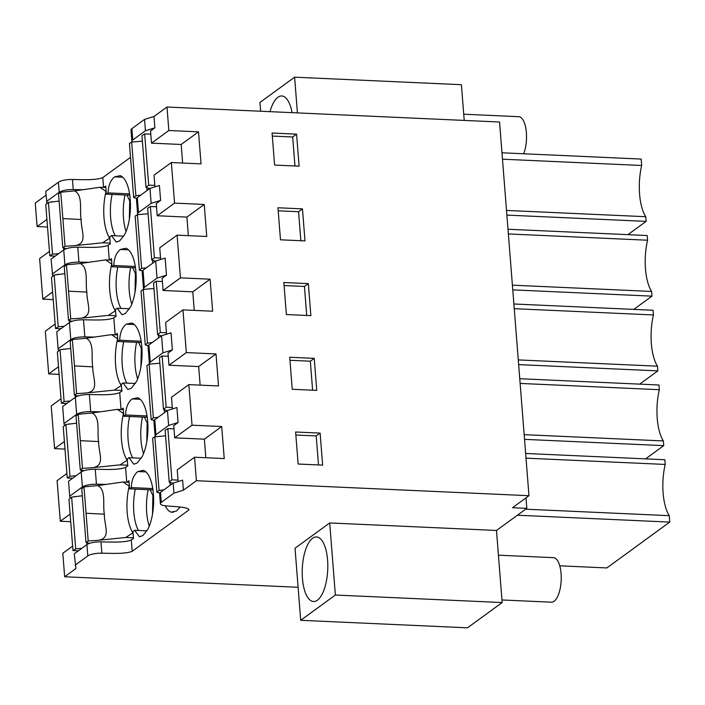 <?xml version="1.0" encoding="UTF-8"?>
<svg xmlns="http://www.w3.org/2000/svg" width="705" height="705" viewBox="0 0 705 705"><rect width="100%" height="100%" fill="white"/><g stroke="black" fill="none" stroke-linecap="round" stroke-linejoin="round"><path stroke-width="1.06" d="M559.744 565.815L606.846 567.939L669.75 522.088L669.248 515.672A39.083 15.395 92.6 0 1 665.212 464.436L664.841 459.739L525.639 453.465M320.114 433.099L322.634 465.133L298.136 464.022L295.615 431.998L320.114 433.099L316.21 435.937L318.493 464.939M316.21 435.937L295.853 435.02M298.1 587.283L64.657 576.76L75.928 568.547L74.254 553.839L86.918 544.604A11.148 3.084 -4.5 0 1 100.982 541.889C109.901 541.951 124.45 542.894 131.306 539.968L133.474 538.391L132.937 531.561L134.664 530.292L139.431 536.787L142.877 535.597L148.041 528.953A33.567 13.228 -87.4 0 0 153.408 494.055A33.567 13.228 -87.4 0 0 143.432 470.341L137.836 471.539C133.712 474.923 131.535 480.272 131.306 487.587L129.57 488.847L128.936 480.739L126.988 482.158M75.144 565.154L87.808 555.919A11.148 3.084 -4.5 0 1 101.872 553.205L100.982 541.889M173.95 493.121L173.166 483.092L182.613 480.158L183.406 490.195L173.95 493.121L161.286 502.357A11.148 3.084 175.5 0 0 160.414 503.696A11.148 3.084 175.5 0 0 166.688 505.952C174.725 506.657 189.989 507.045 188.535 510.217L188.993 509.521M173.166 483.092L160.493 492.319A11.148 3.084 175.5 0 0 159.621 493.659L160.414 503.696M152.959 489.904L129.57 488.847M152.756 488.556L131.306 487.587M146.957 530.847L134.664 530.292M165.226 505.82A33.567 13.228 -87.4 0 0 171.077 512.156L176.673 510.958L180.048 507.071M188.429 508.86L188.535 510.217L132.196 551.292C125.323 554.209 110.791 553.266 101.872 553.205M168.627 425.432L167.446 410.486L176.902 407.552L178.074 422.506L168.627 425.432L155.955 434.668L155.082 435.998L155.47 436.721M178.074 422.506L173.738 425.661L174.699 437.831L204.371 439.171L205.834 457.739M178.136 481.55L177.219 469.865L194.554 457.228L224.234 458.567L221.705 426.534L204.371 439.171M221.705 426.534L192.033 425.194L174.699 437.831M194.554 457.228L196.404 480.722L183.406 490.195M517.408 515.223L669.75 522.088M526.009 458.162L665.212 464.436M525.674 509.195L669.248 515.672M496.487 530.468L329.693 522.951L295.025 548.226L300.7 620.303L467.494 627.82L502.163 602.546L496.487 530.468L526.829 508.358L526 497.871M196.404 480.722L528.97 495.703L512.5 507.715L526.829 508.358M72.624 546.111L62.816 553.266L64.657 576.76M70.103 514.086L60.295 521.242L70.703 521.709M76.589 496.487L74.853 496.708M70.209 498.294L69.716 496.179L82.379 486.952L81.207 471.998A11.148 3.084 -4.5 0 1 95.263 469.283C104.181 469.345 118.74 470.288 125.587 467.371L127.764 465.785M74.836 496.408L74.333 496.778M106.684 484.405L96.444 484.229C90.143 484.22 85.455 485.128 82.379 486.952M95.087 337.06L84.847 336.884C78.546 336.875 73.858 337.783 70.791 339.607L58.118 348.834L56.779 331.755L69.442 322.52A11.148 3.084 -4.5 0 1 83.498 319.806C92.417 319.867 106.975 320.81 113.822 317.885L115.876 316.395A37.779 14.884 92.6 0 0 116.008 316.536L115.453 309.477L117.189 308.208L121.956 314.703L125.393 313.513L130.566 306.869A33.567 13.228 92.6 0 0 135.933 271.971A33.567 13.228 92.6 0 0 125.948 248.257L120.352 249.455C116.228 252.839 114.06 258.189 113.831 265.503L112.095 266.763L111.452 258.647L109.504 260.075M100.965 411.799L90.725 411.623C84.424 411.614 79.744 412.522 76.669 414.346L64.005 423.573L63.38 415.677L62.657 406.494L75.32 397.259A11.148 3.084 -4.5 0 1 89.385 394.544C98.303 394.606 112.853 395.549 119.709 392.623L121.762 391.134A37.779 14.884 92.6 0 0 121.894 391.275L121.339 384.216L123.067 382.947L127.834 389.442L131.28 388.261L136.444 381.608A33.567 13.228 92.6 0 0 141.811 346.71A33.567 13.228 92.6 0 0 131.835 322.996L126.239 324.194C122.115 327.578 119.938 332.927 119.709 340.242L117.973 341.502L117.338 333.394L115.391 334.813M127.64 465.873A37.779 14.884 92.6 0 0 127.772 466.014L127.217 458.955L128.953 457.695L133.721 464.19L137.158 463L142.331 456.346A33.567 13.228 92.6 0 0 147.697 421.449A33.567 13.228 92.6 0 0 137.713 397.743L132.117 398.933C127.993 402.317 125.825 407.666 125.596 414.981L123.86 416.25L123.216 408.133L121.269 409.552M103.564 187.459L102.78 177.59L130.478 157.4M52.725 276.21L51.06 259.149L63.732 249.914C66.799 248.089 71.487 247.191 77.788 247.199C86.706 247.261 101.247 248.204 108.112 245.278L110.165 243.789A37.779 14.884 92.6 0 0 110.297 243.93L109.742 236.871L111.478 235.602L116.237 242.097L119.683 240.916L124.847 234.263A33.567 13.228 92.6 0 0 130.213 199.365A33.567 13.228 92.6 0 0 120.238 175.651L114.642 176.849C110.518 180.233 108.341 185.582 108.112 192.897L106.376 194.157L105.741 186.049L103.794 187.468M167.446 410.486L154.783 419.713A11.148 3.084 175.5 0 0 153.901 421.052L155.082 435.998M192.033 425.194L188.843 384.622L171.509 397.259L172.425 408.944M528.97 495.703L499.554 122.009L166.997 107.019L168.839 130.504L198.519 131.844L201.04 163.877L171.359 162.538L174.558 203.11L204.23 204.45L206.75 236.483L177.078 235.144L159.744 247.781L160.661 259.458M188.843 384.622L218.515 385.961L215.994 353.928L186.323 352.597L182.956 309.883L212.637 311.222L210.116 279.189L180.436 277.849L177.078 235.144M316.748 390.385L314.227 358.36L289.729 357.25L292.249 389.283L316.748 390.385M302.463 208.874L277.964 207.772L280.493 239.806L304.983 240.907L302.463 208.874L298.567 211.72L300.85 240.722M283.851 282.511L286.371 314.545L310.87 315.646L308.349 283.613L283.851 282.511M296.585 134.135L299.105 166.168L274.606 165.067L272.086 133.034L296.585 134.135L292.681 136.981L272.324 136.065M464.216 120.414L461.405 84.697L294.611 77.18L259.942 102.454L260.638 111.24M52.628 292.002L42.811 299.158L39.621 258.576L49.438 251.421M46.028 195.197L35.25 203.058L37.101 226.552L47.517 227.019M60.295 521.242L57.096 480.669L66.913 473.513M64.393 441.48L54.576 448.636L64.992 449.103M54.576 448.636L51.218 405.921L61.035 398.766M58.506 366.741L48.698 373.897L59.114 374.364M48.698 373.897L45.331 331.183L55.149 324.027M42.811 299.158L53.227 299.625M81.049 470.006L81.207 471.998L68.544 481.233L69.716 496.179M506.516 210.434L645.718 216.708A39.083 15.395 92.6 0 1 641.682 165.481L641.18 159.066L501.978 152.791M645.718 216.708L646.124 221.379L627.917 234.65M506.886 215.104L646.124 221.379M502.48 159.207L641.682 165.481M47.015 203.604L45.737 191.452L58.4 182.225A11.148 3.084 175.5 0 1 72.456 179.502C81.366 179.563 95.889 180.515 102.78 177.59M182.639 163.049L181.185 144.481L151.504 143.141L150.553 130.971L154.88 127.816L145.433 130.742L132.769 139.978L131.879 128.654A11.148 3.084 175.5 0 0 130.998 129.993L131.888 141.308A11.148 3.084 175.5 0 0 132.276 142.031M131.879 128.654L144.543 119.427L153.99 116.492L166.997 107.019M37.101 226.552L46.918 219.396M51.668 202.018L51.148 202.088M51.641 201.718L53.395 201.797M123.763 236.157L111.478 235.602M108.112 192.897L129.57 193.866M129.764 195.215L106.376 194.157M83.49 189.715L73.249 189.539C66.949 189.53 62.26 190.438 59.194 192.262L46.521 201.489M292.681 136.981L294.963 165.983M151.504 143.141L168.839 130.504M154.88 127.816L153.99 116.492M181.185 144.481L198.519 131.844M154.95 186.86L154.025 175.175L171.359 162.538M145.433 130.742L144.543 119.427M132.769 139.978A11.148 3.084 175.5 0 0 131.888 141.308M137.607 213.915L136.426 198.969L137.308 197.629L149.971 188.402L159.418 185.468L160.599 200.414L151.143 203.348L138.48 212.584A11.148 3.084 175.5 0 0 137.607 213.915A11.148 3.084 175.5 0 0 137.995 214.637M52.24 274.095L64.904 264.86A11.148 3.084 -4.5 0 1 78.96 262.145L77.788 247.199M57.378 274.624L56.858 274.686M174.558 203.11L157.224 215.748L156.263 203.578L160.599 200.414M151.143 203.348L149.971 188.402M89.2 262.322L78.96 262.145M186.323 352.597L168.988 365.225L168.028 353.055L172.364 349.9L162.908 352.826L150.244 362.062L149.372 363.401L149.76 364.115M200.123 385.133L198.66 366.565L215.994 353.928M168.988 365.225L198.66 366.565M182.956 309.883L165.622 322.52L166.547 334.205M162.908 352.826L161.568 335.747L171.015 332.813L172.364 349.9M161.568 335.747L148.905 344.974A11.148 3.084 175.5 0 0 148.024 346.314L149.372 363.392M69.143 424.102L70.87 423.89M64.005 423.573L64.49 425.688M69.116 423.811L68.623 424.172M289.966 360.281L310.332 361.198L314.227 358.36M310.332 361.198L312.615 390.2M141.238 458.241L128.953 457.695M125.596 414.981L147.045 415.95M147.248 417.298L123.86 416.25M519.761 378.726L658.963 385L659.334 389.698L520.131 383.423M524.159 434.659L663.361 440.933A39.083 15.395 92.6 0 1 659.334 389.698M524.529 439.356L663.731 445.63L663.361 440.933M645.568 458.867L663.731 445.63M180.436 277.849L163.102 290.486L162.141 278.316L166.477 275.161L157.03 278.087L144.366 287.323L143.485 288.653L143.873 289.376M194.236 310.394L192.782 291.826L210.116 279.189M163.102 290.486L192.782 291.826M157.03 278.087L155.682 261L165.137 258.074L166.477 275.161M155.682 261L143.018 270.235A11.148 3.084 175.5 0 0 142.137 271.575L143.485 288.653M63.265 349.363L64.992 349.142M58.118 348.834L58.612 350.949M63.239 349.063L62.736 349.433M284.089 285.543L304.445 286.459L308.349 283.613M304.445 286.459L306.728 315.461M135.36 383.502L123.067 382.947M119.709 340.242L141.167 341.211M141.361 342.56L117.973 341.502M513.875 303.987L653.077 310.262L653.447 314.959L514.245 308.684M518.281 359.911L657.483 366.186A39.083 15.395 92.6 0 1 653.447 314.959M518.651 364.617L657.853 370.883L657.483 366.186M639.682 384.128L657.853 370.883M188.358 235.655L186.895 217.087L204.23 204.45M157.224 215.748L186.895 217.087M57.352 274.324L59.105 274.404M129.473 308.764L117.189 308.208M278.211 210.804L298.567 211.72M113.831 265.503L135.281 266.472M135.483 267.821L112.095 266.763M507.997 229.248L647.199 235.523L647.569 240.22L508.367 233.945M512.394 285.173L651.596 291.447A39.083 15.395 92.6 0 1 647.569 240.22M512.764 289.87L651.966 296.144L651.596 291.447M633.804 309.389L651.966 296.144M329.693 522.951L335.368 595.029L502.163 602.546M335.368 595.029L300.7 620.303M302.436 578.391A32.315 12.734 -87.4 0 0 313.549 601.515A32.315 12.734 -87.4 0 0 327.578 560.061A32.315 12.734 -87.4 0 0 316.466 536.937A32.315 12.734 -87.4 0 0 302.436 578.391M297.422 112.897L294.611 77.18M270.006 111.663A32.315 12.734 92.6 0 1 281.762 95.968A32.315 12.734 92.6 0 1 292.055 112.65M498.435 555.179L553.407 557.655A22.287 8.777 92.6 0 1 560.872 571.561A22.287 8.777 92.6 0 1 558.034 595.637A22.287 8.777 92.6 0 1 551.407 602.193L501.96 599.964M523.7 153.769A22.287 8.777 -87.4 0 0 520.387 117.189A22.287 8.777 -87.4 0 0 518.704 116.695L463.731 114.21M133.43 537.818L125.807 537.474L133.025 532.76M153.514 495.589L152.888 495.562L150.156 489.781M152.888 495.562L152.509 514.174M129.368 486.238L123.102 481.982L97.757 485.586C106.464 489.975 102.525 504.771 104.358 514.183L86.072 513.258L88.204 541.008L85.975 542.409L89.57 543.361M104.358 514.192C104.128 525.287 111.284 537.58 98.973 540.224L125.807 537.474M78.378 550.834L72.976 550.587L75.699 548.878L81.798 548.34M98.973 540.224L88.204 541.008M85.975 542.409L81.754 488.706L83.957 486.882L86.072 513.258M75.699 548.878L71.628 497.113L82.309 495.774M71.628 497.113L68.949 499.343L72.976 550.587M129.05 482.246L123.102 481.982M83.957 486.882L97.757 485.586M173.994 428.869L167.852 428.587L165.137 430.297L169.209 482.061L172.919 483.269M154.853 436.774L159.083 490.468L156.88 492.293L152.632 438.175L154.853 436.774L165.569 435.822M159.083 490.468L163.868 489.869M169.209 482.061L171.888 479.841L167.852 428.587M171.888 479.841L178.03 480.114M156.88 492.293L159.797 493.024M127.711 465.212L120.097 464.868L127.314 460.153M147.794 422.982L147.178 422.956L144.437 417.175M147.178 422.956L146.79 441.568M123.657 413.632L117.382 409.376L92.038 412.98C100.744 417.369 96.805 432.174 98.638 441.577C98.418 452.68 105.574 464.974 93.263 467.618L120.097 464.868M72.668 478.228L67.266 477.981L69.98 476.272L76.087 475.734M93.263 467.618L82.494 468.402L80.264 469.803L83.86 470.755M80.264 469.803L76.034 416.109L78.237 414.276L82.494 468.402M69.98 476.272L65.909 424.507L76.598 423.167M65.909 424.507L63.23 426.736L67.266 477.981M123.34 409.649L117.382 409.376M78.237 414.276L92.038 412.98M168.284 356.263L162.141 355.981L159.418 357.699L163.498 409.455L167.2 410.662M149.143 364.168L153.364 417.862L151.17 419.687L146.913 365.569L149.143 364.168L159.859 363.225M153.364 417.862L158.149 417.263M163.498 409.455L166.177 407.234L162.141 355.981M166.177 407.234L172.311 407.508M151.17 419.687L154.087 420.418M121.833 390.473L114.21 390.129L121.427 385.415M141.916 348.244L141.291 348.217L138.559 342.436M141.291 348.217L140.912 366.829M117.77 338.894L111.505 334.637L86.16 338.241C94.867 342.63 90.927 357.426 92.76 366.838L74.474 365.913L76.607 393.663L74.386 395.064L77.973 396.016M92.76 366.856C92.54 377.942 99.687 390.235 87.376 392.879L114.21 390.129M66.781 403.489L61.379 403.242L64.102 401.533L70.2 400.995M87.376 392.879L76.607 393.663M74.386 395.064L70.156 341.361L72.359 339.537L74.474 365.913M64.102 401.533L60.031 349.768L70.711 348.429M60.031 349.768L57.352 351.998L61.379 403.242M117.453 334.901L111.505 334.637M72.359 339.537L86.16 338.241M162.397 281.524L156.254 281.242L153.54 282.952L157.612 334.716L161.322 335.924M143.256 289.429L147.486 343.123L145.283 344.948L141.035 290.83L143.256 289.429L153.972 288.486M147.486 343.123L152.271 342.524M157.612 334.716L160.291 332.496L156.254 281.242M160.291 332.496L166.433 332.769M145.283 344.948L148.2 345.679M115.946 315.734L108.332 315.391L115.549 310.676M136.039 273.505L135.413 273.478L132.672 267.688M135.413 273.478L135.025 292.09M111.892 264.155L105.618 259.898L80.273 263.503C88.98 267.891 85.041 282.687 86.874 292.099C86.653 303.203 93.809 315.488 81.498 318.14L108.332 315.391M60.903 328.75L55.501 328.504L58.215 326.794L64.322 326.256M81.498 318.14L70.729 318.916L68.5 320.317L72.095 321.277M68.5 320.317L64.278 266.622L66.473 264.798L70.729 318.916M58.215 326.794L54.144 275.029L64.834 273.69M54.144 275.029L51.465 277.25L55.501 328.504M111.575 260.163L105.618 259.898M66.473 264.798L80.273 263.503M156.519 206.776L150.376 206.503L147.653 208.213L151.734 259.978L155.435 261.185M137.378 214.69L141.599 268.385L139.405 270.209L135.149 216.091L137.378 214.69L148.094 213.738M141.599 268.385L146.384 267.785M151.734 259.978L154.413 257.757L150.376 206.503M154.413 257.757L160.546 258.03M139.405 270.209L142.322 270.94M110.236 243.128L102.622 242.784L109.839 238.07M130.319 200.899L129.694 200.872L126.962 195.091M129.694 200.872L129.315 219.484M106.173 191.549L99.907 187.292L74.563 190.896C83.269 195.285 79.33 210.081 81.163 219.493L62.877 218.568L65.01 246.318L62.789 247.719L66.376 248.671M81.163 219.511C80.943 230.597 88.09 242.89 75.779 245.534L102.622 242.784M55.184 256.144L49.791 255.897L52.505 254.188L58.603 253.65M75.779 245.534L65.01 246.318M62.789 247.719L58.559 194.016L60.762 192.192L62.877 218.568M52.505 254.188L48.434 202.423L59.114 201.084M48.434 202.423L45.755 204.653L49.791 255.897M105.856 187.556L99.907 187.292M60.762 192.192L74.563 190.896M150.799 134.179L144.657 133.897L141.943 135.607L146.014 187.371L149.724 188.579M131.659 142.084L135.889 195.778L133.686 197.603L129.438 143.485L131.659 142.084L142.375 141.141M135.889 195.778L140.674 195.179M146.014 187.371L148.693 185.151L144.657 133.897M148.693 185.151L154.836 185.424M133.686 197.603L136.603 198.334M86.759 542.612L87.808 555.919M160.493 492.319L161.286 502.357M137.836 471.539L145.917 471.901M173.439 512.262L171.077 512.156M132.196 551.292L131.306 539.968M96.444 484.229L95.263 469.283M126.75 482.149L125.587 467.371M115.153 334.805L113.822 317.885M121.04 409.543L119.709 392.623M109.275 260.057L108.112 245.278M154.783 419.713L155.955 434.668M122.732 177.211L114.642 176.849M73.249 189.539L72.456 179.502M59.194 192.262L58.4 182.225M63.573 247.922L64.904 264.86M138.48 212.584L137.308 197.629M150.244 362.062L148.905 344.974M90.725 411.623L89.385 394.544M75.171 395.267L76.669 414.346M132.117 398.933L140.207 399.294M144.366 287.323L143.018 270.235M84.847 336.884L83.498 319.806M69.284 320.528L70.791 339.607M126.239 324.194L134.329 324.556M120.352 249.455L128.442 249.817M148.173 489.693A33.435 13.175 -87.4 0 0 146.702 512.746A33.435 13.175 -87.4 0 0 149.249 526.221M135.29 489.111A33.435 13.175 -87.4 0 0 135.272 489.191A33.435 13.175 -87.4 0 0 133.818 512.165A33.435 13.175 -87.4 0 0 138.436 530.468M132.893 532.857A34.898 13.747 92.6 0 1 132.54 532.319A34.898 13.747 92.6 0 1 127.191 512.306A34.898 13.747 -87.4 0 1 128.989 487.093A34.898 13.747 -87.4 0 1 129.218 486.133M88.663 543.687L88.618 543.106M169.993 482.317L170.222 485.225M171.941 483.983L171.861 482.925M142.463 417.087A33.435 13.175 -87.4 0 0 140.991 440.149A33.435 13.175 -87.4 0 0 143.538 453.615M129.57 416.505A33.435 13.175 -87.4 0 0 129.553 416.593A33.435 13.175 -87.4 0 0 128.099 439.567A33.435 13.175 -87.4 0 0 132.716 457.862M127.173 460.25A34.898 13.747 92.6 0 1 126.829 459.713A34.898 13.747 92.6 0 1 121.48 439.708A34.898 13.747 -87.4 0 1 123.269 414.487A34.898 13.747 -87.4 0 1 123.498 413.527M82.943 471.09L82.899 470.499M80.361 440.651L98.638 441.577M164.283 409.711L164.512 412.628M166.23 411.376L166.142 410.319M136.585 342.348A33.435 13.175 -87.4 0 0 135.104 365.401A33.435 13.175 -87.4 0 0 137.66 378.876M123.692 341.766A33.435 13.175 -87.4 0 0 123.675 341.846A33.435 13.175 -87.4 0 0 122.221 364.82A33.435 13.175 -87.4 0 0 126.838 383.123M121.295 385.512A34.898 13.747 92.6 0 1 120.952 384.974A34.898 13.747 92.6 0 1 115.594 364.97A34.898 13.747 -87.4 0 1 117.391 339.748A34.898 13.747 -87.4 0 1 117.62 338.788M77.065 396.342L77.021 395.761M158.405 334.972L158.634 337.88M160.343 336.637L160.264 335.58M130.698 267.6A33.435 13.175 -87.4 0 0 129.226 290.663A33.435 13.175 -87.4 0 0 131.773 304.137M117.814 267.019A33.435 13.175 -87.4 0 0 117.788 267.107A33.435 13.175 -87.4 0 0 116.334 290.081A33.435 13.175 -87.4 0 0 120.952 308.376M115.409 310.773A34.898 13.747 92.6 0 1 115.065 310.226A34.898 13.747 92.6 0 1 109.716 290.222A34.898 13.747 -87.4 0 1 111.505 265.01A34.898 13.747 -87.4 0 1 111.734 264.049M71.179 321.603L71.135 321.022M68.597 291.174L86.874 292.099M152.518 260.233L152.747 263.141M154.465 261.89L154.377 260.841M124.988 195.003A33.435 13.175 -87.4 0 0 123.507 218.056A33.435 13.175 -87.4 0 0 126.063 231.531M112.095 194.421A33.435 13.175 -87.4 0 0 112.077 194.501A33.435 13.175 -87.4 0 0 110.623 217.475A33.435 13.175 -87.4 0 0 115.241 235.778M109.698 238.167A34.898 13.747 92.6 0 1 109.354 237.629A34.898 13.747 92.6 0 1 103.996 217.625A34.898 13.747 -87.4 0 1 105.794 192.403A34.898 13.747 -87.4 0 1 106.023 191.443M65.468 249.006L65.424 248.416M146.807 187.627L147.037 190.535M148.746 189.293L148.667 188.235"/></g></svg>
